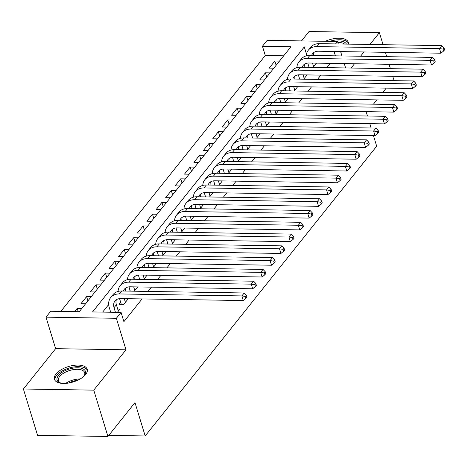 <?xml version="1.0" encoding="UTF-8"?>
<svg xmlns="http://www.w3.org/2000/svg" width="468" height="468" viewBox="0 0 468 468"><rect width="100%" height="100%" fill="white"/><g stroke="black" fill="none" stroke-linecap="round" stroke-linejoin="round"><path stroke-width="0.7" d="M340.844 52.375A17.129 8.055 -17 0 0 342.137 51.615M55.984 374.02A17.129 8.055 -17 0 0 54.434 379.267A17.129 8.055 -17 0 0 68.205 383.105A17.129 8.055 -17 0 0 85.65 374.499A17.129 8.055 -17 0 0 87.194 369.252A17.129 8.055 -17 0 0 73.423 365.414A17.129 8.055 -17 0 0 55.984 374.02M283.702 55.815L265.286 55.517L262.449 46.25L267.158 40.359L337.516 41.5L335.585 43.916M383.058 44.682L379.384 32.661L309.02 31.526L301.521 40.915M373.452 135.632L376.687 146.215L145.179 435.971L134.983 402.609L107.927 436.474L37.563 435.339L23.4 389.007L93.764 390.142L125.991 349.801L116.362 318.293L45.999 317.158L50.708 311.267L79.232 311.729L290.973 46.712L262.449 46.25M125.991 349.801L55.633 348.666L23.4 389.007M55.633 348.666L45.999 317.158M265.286 55.517L60.811 311.431M392.248 80.619L393.547 78.993L392.722 76.29M390.388 68.661L389.054 64.303M386.72 56.669L385.392 52.311M107.927 436.474L93.764 390.142M313.08 67.415L316.503 63.133M303.673 79.191L307.096 74.909M294.261 90.968L297.683 86.685M284.848 102.749L288.27 98.467M275.441 114.525L278.864 110.243M266.029 126.307L269.451 122.025M256.616 138.083L260.038 133.801M247.209 149.865L250.626 145.583M237.797 161.641L241.219 157.359M228.384 173.417L231.806 169.135M218.977 185.199L222.394 180.917M209.565 196.975L212.987 192.693M200.152 208.757L203.574 204.475M190.739 220.533L194.161 216.251M181.332 232.315L184.755 228.033M171.92 244.091L175.342 239.809M162.507 255.867L165.929 251.585M153.1 267.649L156.517 263.367M143.688 279.425L147.11 275.143M134.275 291.207L137.697 286.925M120.65 302.229L119.007 304.294L123.757 304.37L128.285 298.701M78.22 311.711L77.208 308.389L74.599 311.653M87.914 300.86L86.615 296.613L80.97 303.679L85.603 303.755M97.326 289.078L96.028 284.831L90.382 291.897L95.016 291.974M106.739 277.302L105.44 273.055L99.795 280.121L104.422 280.197M116.146 265.52L114.853 261.279L109.202 268.345L113.835 268.416M125.559 253.744L124.26 249.497L118.615 256.563L123.248 256.639M134.971 241.968L133.672 237.721L128.027 244.787L132.655 244.858M144.384 230.186L143.085 225.939L137.434 233.005L142.067 233.082M153.791 218.41L152.492 214.163L146.847 221.229L151.48 221.305M163.203 206.628L161.905 202.381L156.259 209.448L160.887 209.524M172.616 194.852L171.317 190.605L165.672 197.671L170.299 197.748M182.023 183.07L180.724 178.829L175.079 185.895L179.712 185.966M191.435 171.294L190.137 167.047L184.491 174.114L189.125 174.19M200.848 159.518L199.549 155.271L193.904 162.337L198.531 162.414M210.255 147.736L208.962 143.489L203.311 150.556L207.944 150.632M219.667 135.96L218.369 131.713L212.724 138.78L217.357 138.856M229.08 124.178L227.781 119.931L222.136 126.998L226.764 127.074M238.493 112.402L237.194 108.155L231.543 115.222L236.176 115.298M247.9 100.62L246.601 96.379L240.956 103.446L245.589 103.516M257.312 88.844L256.014 84.597L250.368 91.664L254.996 91.74M266.725 77.068L265.426 72.821L259.781 79.888L264.408 79.964M81.836 308.465L77.208 308.389M91.248 296.689L86.615 296.613M100.661 284.907L96.028 284.831M110.074 273.131L105.44 273.055M119.48 261.349L114.853 261.279M128.893 249.573L124.26 249.497M138.306 237.791L133.672 237.721M147.712 226.015L143.085 225.939M157.125 214.239L152.492 214.163M166.538 202.457L161.905 202.381M175.945 190.681L171.317 190.605M185.357 178.899L180.724 178.829M194.77 167.123L190.137 167.047M204.183 155.341L199.549 155.271M213.589 143.565L208.962 143.489M223.002 131.789L218.369 131.713M232.415 120.007L227.781 119.931M241.821 108.231L237.194 108.155M251.234 96.449L246.601 96.379M260.647 84.673L256.014 84.597M270.054 72.891L265.426 72.821M273.821 68.182L269.188 68.106L274.833 61.039L279.466 61.115M310.857 47.034L304.288 46.929L92.541 311.945L121.066 312.402L123.897 321.668L142.073 298.923M148.063 291.429L151.486 287.147M157.476 279.648L160.898 275.365M166.883 267.871L170.305 263.589M176.296 256.09L179.718 251.807M185.708 244.314L189.13 240.031M195.115 232.537L198.537 228.255M204.528 220.756L207.95 216.473M213.94 208.98L217.363 204.697M223.353 197.198L226.769 192.915M232.76 185.422L236.182 181.139M242.172 173.64L245.595 169.357M251.585 161.864L255.007 157.581M260.992 150.088L264.414 145.805M270.405 138.306L273.827 134.023M279.817 126.53L283.239 122.247M289.224 114.748L292.646 110.466M298.637 102.972L302.059 98.689M308.049 91.19L311.472 86.908M317.462 79.414L320.878 75.132M326.869 67.638L330.291 63.355M108.699 304.533L102.65 312.109M117.386 312.343L119.995 309.079L117.708 309.044M130.063 290.452L129.525 291.131M139.476 278.676L138.932 279.349M148.882 266.895L148.344 267.573M158.295 255.119L157.757 255.791M167.708 243.337L167.164 244.015M177.115 231.561L176.576 232.233M186.527 219.779L185.989 220.457M195.94 208.003L195.396 208.681M205.347 196.227L204.809 196.899M214.759 184.445L214.221 185.123M224.172 172.669L223.634 173.341M233.585 160.887L233.041 161.565M242.991 149.111L242.453 149.783M252.404 137.329L251.866 138.007M261.817 125.553L261.273 126.231M271.224 113.777L270.685 114.449M280.636 101.995L280.098 102.673M290.049 90.219L289.505 90.891M299.456 78.437L298.917 79.115M308.868 66.661L308.33 67.333M108.798 435.38L145.179 435.971M351.129 68.03L354.545 63.747M360.535 56.248L363.958 51.966M369.948 44.472L379.384 32.661M345.6 67.936L344.267 63.578M341.933 55.949L340.605 51.591M338.27 43.957L337.516 41.5M335.398 55.844L334.064 51.486M121.066 312.402L116.362 318.293M367.438 111.676L366.491 112.858L367.456 116.011M369.79 123.64L371.118 128.004M386.258 88.119L382.836 92.401M376.845 99.895L373.429 104.177M306.499 54.165L304.288 46.929M276.132 65.286L274.833 61.039M348.479 44.121A17.129 8.055 -17 0 0 348.35 42.401A17.129 8.055 -17 0 0 325.359 41.301M118.346 311.144L116.392 304.75A10.98 7.985 38.6 0 1 116.386 299.713M115.45 312.314L114.04 307.692A10.98 7.985 38.6 0 1 114.97 300.994A10.98 7.985 38.6 0 1 120.715 298.578L243.278 300.555L241.862 295.922L119.299 293.945A16.474 11.975 -141.4 0 0 110.682 297.566A16.474 11.975 -141.4 0 0 109.284 307.616L110.7 312.238M245.466 296.472L246.028 298.327L246.969 297.145L246.402 295.29L245.466 296.472L241.862 295.922L244.214 292.98L121.651 291.002A16.474 11.975 -141.4 0 0 113.034 294.618L110.682 297.566M244.214 292.98L246.402 295.29M246.028 298.327L243.278 300.555M61.723 383.35A14.824 6.973 163 0 1 60.36 382.964A14.824 6.973 163 0 1 58.43 375.535A14.824 6.973 163 0 1 77.36 367.79A14.824 6.973 163 0 1 84.351 375.628A14.824 6.973 163 0 1 84.105 375.95A14.824 6.973 163 0 1 83.439 376.711M83.977 376.108A13.724 6.458 -17 0 0 84.679 372.657A13.724 6.458 -17 0 0 73.64 369.585A13.724 6.458 -17 0 0 59.664 376.477A13.724 6.458 -17 0 0 58.424 380.683A13.724 6.458 -17 0 0 60.939 383.152M87.364 370.293A17.018 8.009 -17 0 0 73.347 367.041A17.018 8.009 -17 0 0 56.529 375.506A17.018 8.009 -17 0 0 54.879 380.227M348.514 43.436A17.018 8.009 -17 0 0 331.367 40.862A17.018 8.009 -17 0 0 329.642 41.371M333.538 41.436A14.824 6.973 163 0 1 346.414 44.091M344.565 44.062A13.724 6.458 -17 0 0 337.808 42.459M127.758 299.362L127.553 298.689M125.406 302.31L124.283 298.637M121.241 304.329L123.944 304.141M119.551 298.631L121.224 304.095M123.394 291.032A10.98 7.985 38.6 0 1 124.383 289.212A10.98 7.985 38.6 0 1 130.127 286.802L252.691 288.779L251.269 284.146L128.712 282.169A16.474 11.975 -141.4 0 0 120.089 285.784A16.474 11.975 -141.4 0 0 118.088 291.418M125.424 291.061A10.98 7.985 38.6 0 1 125.798 287.937M254.873 284.69L255.44 286.545L256.382 285.369L255.815 283.514L254.873 284.69L251.269 284.146L253.627 281.204L131.063 279.221A16.474 11.975 -141.4 0 0 122.446 282.842L120.089 285.784M253.627 281.204L255.815 283.514M255.44 286.545L252.691 288.779M137.171 287.586L136.966 286.913M134.819 290.529L133.696 286.861M128.963 286.855L130.274 291.143M132.807 279.25A10.98 7.985 38.6 0 1 133.789 277.436A10.98 7.985 38.6 0 1 139.534 275.02L262.098 276.998L260.682 272.364L138.118 270.387A16.474 11.975 -141.4 0 0 129.501 274.008A16.474 11.975 -141.4 0 0 127.495 279.642M134.837 279.285A10.98 7.985 38.6 0 1 135.211 276.155M264.285 272.914L264.853 274.769L265.795 273.587L265.227 271.738L264.285 272.914L260.682 272.364L263.034 269.422L140.47 267.444A16.474 11.975 -141.4 0 0 131.853 271.066L129.501 274.008M263.034 269.422L265.227 271.738M264.853 274.769L262.098 276.998M146.578 275.804L146.373 275.131M144.226 278.752L143.103 275.079M138.376 275.073L139.686 279.361M142.213 267.474A10.98 7.985 38.6 0 1 143.202 265.654A10.98 7.985 38.6 0 1 148.947 263.244L271.51 265.221L270.094 260.588L147.531 258.611A16.474 11.975 -141.4 0 0 138.914 262.226A16.474 11.975 -141.4 0 0 136.908 267.866M144.243 267.503A10.98 7.985 38.6 0 1 144.624 264.379M273.698 261.132L274.266 262.987L275.202 261.811L274.64 259.956L273.698 261.132L270.094 260.588L272.446 257.646L149.883 255.668A16.474 11.975 -141.4 0 0 141.266 259.284L138.914 262.226M272.446 257.646L274.64 259.956M274.266 262.987L271.51 265.221M155.99 264.028L155.785 263.355M153.639 266.971L152.515 263.303M147.783 263.297L149.093 267.585M151.626 255.692A10.98 7.985 38.6 0 1 152.615 253.878A10.98 7.985 38.6 0 1 158.359 251.462L280.923 253.445L279.507 248.812L156.944 246.829A16.474 11.975 -141.4 0 0 148.321 250.45A16.474 11.975 -141.4 0 0 146.32 256.084M153.656 255.727A10.98 7.985 38.6 0 1 154.03 252.597M283.105 249.356L283.672 251.211L284.614 250.029L284.047 248.18L283.105 249.356L279.507 248.812L281.859 245.864L159.296 243.886A16.474 11.975 -141.4 0 0 150.678 247.508L148.321 250.45M281.859 245.864L284.047 248.18M283.672 251.211L280.923 253.445M165.403 252.246L165.198 251.573M163.051 255.195L161.928 251.521M157.195 251.521L158.506 255.803M161.039 243.916A10.98 7.985 38.6 0 1 162.022 242.096A10.98 7.985 38.6 0 1 167.772 239.686L290.33 241.663L288.914 237.03L166.351 235.053A16.474 11.975 -141.4 0 0 157.734 238.674A16.474 11.975 -141.4 0 0 155.727 244.308M163.069 243.951A10.98 7.985 38.6 0 1 163.443 240.821M292.518 237.58L293.085 239.429L294.027 238.253L293.459 236.399L292.518 237.58L288.914 237.03L291.266 234.088L168.708 232.11A16.474 11.975 -141.4 0 0 160.085 235.726L157.734 238.674M291.266 234.088L293.459 236.399M293.085 239.429L290.33 241.663M174.816 240.47L174.605 239.797M172.458 243.413L171.335 239.745M166.608 239.739L167.918 244.027M170.446 232.14A10.98 7.985 38.6 0 1 171.434 230.32A10.98 7.985 38.6 0 1 177.179 227.91L299.742 229.887L298.327 225.254L175.763 223.277A16.474 11.975 -141.4 0 0 167.146 226.892A16.474 11.975 -141.4 0 0 165.14 232.526M172.476 232.169A10.98 7.985 38.6 0 1 172.856 229.039M301.93 225.798L302.498 227.653L303.44 226.477L302.872 224.622L301.93 225.798L298.327 225.254L300.678 222.306L178.115 220.329A16.474 11.975 -141.4 0 0 169.498 223.95L167.146 226.892M300.678 222.306L302.872 224.622M302.498 227.653L299.742 229.887M184.222 228.694L184.018 228.021M181.871 231.637L180.747 227.963M176.015 227.963L177.325 232.245M179.858 220.358A10.98 7.985 38.6 0 1 180.847 218.544A10.98 7.985 38.6 0 1 186.592 216.128L309.155 218.106L307.739 213.472L185.176 211.495A16.474 11.975 -141.4 0 0 176.559 215.116A16.474 11.975 -141.4 0 0 174.552 220.75M181.888 220.393A10.98 7.985 38.6 0 1 182.263 217.263M311.337 214.022L311.904 215.877L312.846 214.695L312.279 212.841L311.337 214.022L307.739 213.472L310.091 210.53L187.528 208.552A16.474 11.975 -141.4 0 0 178.911 212.168L176.559 215.116M310.091 210.53L312.279 212.841M311.904 215.877L309.155 218.106M193.635 216.912L193.43 216.239M191.283 219.861L190.16 216.187M185.427 216.181L186.738 220.469M189.271 208.582A10.98 7.985 38.6 0 1 190.254 206.762A10.98 7.985 38.6 0 1 196.004 204.352L318.562 206.329L317.146 201.696L194.589 199.719A16.474 11.975 -141.4 0 0 185.966 203.334A16.474 11.975 -141.4 0 0 183.965 208.968M191.301 208.611A10.98 7.985 38.6 0 1 191.675 205.487M320.75 202.24L321.317 204.095L322.259 202.919L321.691 201.064L320.75 202.24L317.146 201.696L319.498 198.754L196.94 196.771A16.474 11.975 -141.4 0 0 188.317 200.392L185.966 203.334M319.498 198.754L321.691 201.064M321.317 204.095L318.562 206.329M203.048 205.136L202.837 204.463M200.69 208.079L199.573 204.411M194.84 204.405L196.15 208.693M198.678 196.8A10.98 7.985 38.6 0 1 199.666 194.986A10.98 7.985 38.6 0 1 205.411 192.57L327.974 194.548L326.559 189.914L203.995 187.937A16.474 11.975 -141.4 0 0 195.378 191.558A16.474 11.975 -141.4 0 0 193.372 197.192M200.714 196.835A10.98 7.985 38.6 0 1 201.088 193.705M330.162 190.464L330.73 192.319L331.672 191.137L331.104 189.288L330.162 190.464L326.559 189.914L328.91 186.972L206.347 184.995A16.474 11.975 -141.4 0 0 197.73 188.616L195.378 191.558M328.91 186.972L331.104 189.288M330.73 192.319L327.974 194.548M212.454 193.354L212.25 192.681M210.103 196.303L208.98 192.629M204.247 192.623L205.557 196.911M208.09 185.024A10.98 7.985 38.6 0 1 209.079 183.204A10.98 7.985 38.6 0 1 214.824 180.794L337.387 182.772L335.971 178.138L213.408 176.161A16.474 11.975 -141.4 0 0 204.791 179.776A16.474 11.975 -141.4 0 0 202.784 185.416M210.12 185.053A10.98 7.985 38.6 0 1 210.495 181.929M339.575 178.682L340.137 180.537L341.078 179.361L340.511 177.507L339.575 178.682L335.971 178.138L338.323 175.196L215.76 173.219A16.474 11.975 -141.4 0 0 207.143 176.834L204.791 179.776M338.323 175.196L340.511 177.507M340.137 180.537L337.387 182.772M221.867 181.578L221.662 180.905M219.515 184.521L218.392 180.853M213.66 180.847L214.97 185.135M217.503 173.242A10.98 7.985 38.6 0 1 218.492 171.428A10.98 7.985 38.6 0 1 224.236 169.018L346.8 170.995L345.378 166.362L222.821 164.385A16.474 11.975 -141.4 0 0 214.198 168A16.474 11.975 -141.4 0 0 212.197 173.634M219.533 173.277A10.98 7.985 38.6 0 1 219.907 170.147M348.982 166.906L349.549 168.761L350.491 167.579L349.924 165.731L348.982 166.906L345.378 166.362L347.736 163.414L225.172 161.437A16.474 11.975 -141.4 0 0 216.555 165.058L214.198 168M347.736 163.414L349.924 165.731M349.549 168.761L346.8 170.995M231.28 169.796L231.075 169.124M228.928 172.745L227.805 169.071M223.072 169.071L224.383 173.353M226.916 161.466A10.98 7.985 38.6 0 1 227.898 159.646A10.98 7.985 38.6 0 1 233.643 157.236L356.206 159.214L354.791 154.58L232.227 152.603A16.474 11.975 -141.4 0 0 223.61 156.224A16.474 11.975 -141.4 0 0 221.604 161.858M228.946 161.501A10.98 7.985 38.6 0 1 229.32 158.371M358.394 155.13L358.962 156.979L359.904 155.803L359.336 153.949L358.394 155.13L354.791 154.58L357.142 151.638L234.579 149.661A16.474 11.975 -141.4 0 0 225.962 153.276L223.61 156.224M357.142 151.638L359.336 153.949M358.962 156.979L356.206 159.214M240.687 158.02L240.482 157.347M238.335 160.963L237.212 157.295M232.479 157.289L233.795 161.577M236.322 149.69A10.98 7.985 38.6 0 1 237.311 147.87A10.98 7.985 38.6 0 1 243.056 145.46L365.619 147.438L364.203 142.804L241.64 140.827A16.474 11.975 -141.4 0 0 233.023 144.442A16.474 11.975 -141.4 0 0 231.016 150.076M238.352 149.719A10.98 7.985 38.6 0 1 238.727 146.589M367.807 143.348L368.375 145.203L369.31 144.027L368.749 142.173L367.807 143.348L364.203 142.804L366.555 139.856L243.992 137.879A16.474 11.975 -141.4 0 0 235.375 141.5L233.023 144.442M366.555 139.856L368.749 142.173M368.375 145.203L365.619 147.438M250.099 146.244L249.894 145.571M247.747 149.187L246.624 145.519M241.892 145.513L243.202 149.801M245.735 137.908A10.98 7.985 38.6 0 1 246.724 136.094A10.98 7.985 38.6 0 1 252.468 133.678L375.032 135.656L373.61 131.022L251.053 129.045A16.474 11.975 -141.4 0 0 242.43 132.666A16.474 11.975 -141.4 0 0 240.429 138.3M247.765 137.943A10.98 7.985 38.6 0 1 248.139 134.813M377.214 131.572L377.781 133.427L378.723 132.245L378.156 130.391L377.214 131.572L373.61 131.022L375.968 128.08L253.404 126.103A16.474 11.975 -141.4 0 0 244.787 129.718L242.43 132.666M375.968 128.08L378.156 130.391M377.781 133.427L375.032 135.656M259.512 134.462L259.307 133.789M257.16 137.411L256.037 133.737M251.304 133.731L252.615 138.019M255.148 126.132A10.98 7.985 38.6 0 1 256.131 124.312A10.98 7.985 38.6 0 1 261.881 121.902L384.439 123.88L383.023 119.246L260.46 117.269A16.474 11.975 -141.4 0 0 251.842 120.884A16.474 11.975 -141.4 0 0 249.836 126.524M257.178 126.161A10.98 7.985 38.6 0 1 257.552 123.037M386.626 119.79L387.194 121.645L388.136 120.469L387.568 118.615L386.626 119.79L383.023 119.246L385.375 116.304L262.817 114.321A16.474 11.975 -141.4 0 0 254.194 117.942L251.842 120.884M385.375 116.304L387.568 118.615M387.194 121.645L384.439 123.88M268.919 122.686L268.714 122.013M266.567 125.629L265.444 121.961M260.717 121.955L262.027 126.243M264.555 114.35A10.98 7.985 38.6 0 1 265.543 112.536A10.98 7.985 38.6 0 1 271.288 110.12L393.851 112.098L392.436 107.464L269.872 105.487A16.474 11.975 -141.4 0 0 261.255 109.108A16.474 11.975 -141.4 0 0 259.249 114.742M266.584 114.385A10.98 7.985 38.6 0 1 266.965 111.255M396.039 108.014L396.607 109.869L397.548 108.687L396.981 106.839L396.039 108.014L392.436 107.464L394.787 104.522L272.224 102.545A16.474 11.975 -141.4 0 0 263.607 106.166L261.255 109.108M394.787 104.522L396.981 106.839M396.607 109.869L393.851 112.098M278.331 110.904L278.127 110.232M275.98 113.853L274.856 110.179M270.124 110.173L271.434 114.461M273.967 102.574A10.98 7.985 38.6 0 1 274.956 100.755A10.98 7.985 38.6 0 1 280.701 98.344L403.264 100.322L401.848 95.688L279.285 93.711A16.474 11.975 -141.4 0 0 270.668 97.326A16.474 11.975 -141.4 0 0 268.661 102.966M275.997 102.603A10.98 7.985 38.6 0 1 276.372 99.479M405.446 96.232L406.013 98.087L406.955 96.911L406.388 95.057L405.446 96.232L401.848 95.688L404.2 92.746L281.637 90.769A16.474 11.975 -141.4 0 0 273.019 94.384L270.668 97.326M404.2 92.746L406.388 95.057M406.013 98.087L403.264 100.322M287.744 99.128L287.539 98.456M285.392 102.071L284.269 98.403M279.536 98.397L280.847 102.685M283.38 90.792A10.98 7.985 38.6 0 1 284.363 88.978A10.98 7.985 38.6 0 1 290.113 86.568L412.671 88.546L411.255 83.912L288.692 81.935A16.474 11.975 -141.4 0 0 280.075 85.55A16.474 11.975 -141.4 0 0 278.068 91.184M285.41 90.827A10.98 7.985 38.6 0 1 285.784 87.697M414.859 84.456L415.426 86.311L416.368 85.135L415.8 83.281L414.859 84.456L411.255 83.912L413.607 80.964L291.049 78.987A16.474 11.975 -141.4 0 0 282.426 82.608L280.075 85.55M413.607 80.964L415.8 83.281M415.426 86.311L412.671 88.546M297.157 87.352L296.946 86.674M294.799 90.295L293.682 86.621M288.949 86.621L290.259 90.903M292.787 79.016A10.98 7.985 38.6 0 1 293.775 77.197A10.98 7.985 38.6 0 1 299.52 74.786L422.083 76.764L420.668 72.13L298.104 70.153A16.474 11.975 -141.4 0 0 289.487 73.774A16.474 11.975 -141.4 0 0 287.481 79.408M294.822 79.051A10.98 7.985 38.6 0 1 295.197 75.921M424.271 72.68L424.839 74.529L425.781 73.353L425.213 71.499L424.271 72.68L420.668 72.13L423.019 69.188L300.456 67.211A16.474 11.975 -141.4 0 0 291.839 70.826L289.487 73.774M423.019 69.188L425.213 71.499M424.839 74.529L422.083 76.764M306.563 75.57L306.359 74.898M304.212 78.513L303.089 74.845M298.356 74.839L299.666 79.127M302.199 67.24A10.98 7.985 38.6 0 1 303.188 65.421A10.98 7.985 38.6 0 1 308.933 63.01L431.496 64.988L430.08 60.354L307.517 58.377A16.474 11.975 -141.4 0 0 298.9 61.992A16.474 11.975 -141.4 0 0 296.893 67.626M304.229 67.269A10.98 7.985 38.6 0 1 304.604 64.139M433.684 60.898L434.245 62.753L435.187 61.577L434.62 59.723L433.684 60.898L430.08 60.354L432.432 57.406L309.869 55.429A16.474 11.975 -141.4 0 0 301.252 59.05L298.9 61.992M432.432 57.406L434.62 59.723M434.245 62.753L431.496 64.988M315.976 63.794L315.771 63.121M313.624 66.737L312.501 63.069M307.769 63.063L309.079 67.351M311.612 55.458A10.98 7.985 38.6 0 1 312.601 53.645A10.98 7.985 38.6 0 1 318.345 51.228L440.909 53.206L439.487 48.573L316.93 46.595A16.474 11.975 -141.4 0 0 308.307 50.216A16.474 11.975 -141.4 0 0 306.306 55.85M313.642 55.493A10.98 7.985 38.6 0 1 314.016 52.363M443.091 49.122L443.658 50.977L444.6 49.795L444.033 47.941L443.091 49.122L439.487 48.573L441.845 45.63L319.281 43.653A16.474 11.975 -141.4 0 0 310.664 47.268L308.307 50.216M441.845 45.63L444.033 47.941M443.658 50.977L440.909 53.206M114.04 307.692L116.392 304.75M119.299 293.945L121.651 291.002M65.695 383.386A13.724 6.458 163 0 1 80.163 378.963M77.612 380.279A13.274 6.248 -17 0 0 68.544 383.052M340.762 52.112A13.724 6.458 163 0 1 341.318 52.106M128.712 282.169L131.063 279.221M138.118 270.387L140.47 267.444M147.531 258.611L149.883 255.668M156.944 246.829L159.296 243.886M166.351 235.053L168.708 232.11M175.763 223.277L178.115 220.329M185.176 211.495L187.528 208.552M194.589 199.719L196.94 196.771M203.995 187.937L206.347 184.995M213.408 176.161L215.76 173.219M222.821 164.385L225.172 161.437M232.227 152.603L234.579 149.661M241.64 140.827L243.992 137.879M251.053 129.045L253.404 126.103M260.46 117.269L262.817 114.321M269.872 105.487L272.224 102.545M279.285 93.711L281.637 90.769M288.692 81.935L291.049 78.987M298.104 70.153L300.456 67.211M307.517 58.377L309.869 55.429M316.93 46.595L319.281 43.653"/></g></svg>
